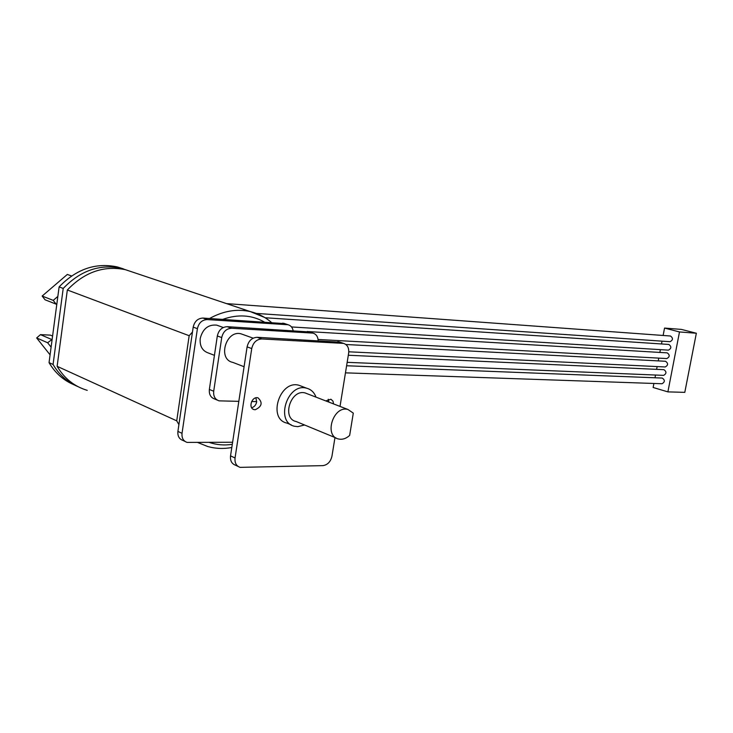 <?xml version="1.0" encoding="UTF-8"?>
<svg xmlns="http://www.w3.org/2000/svg" width="733" height="733" viewBox="0 0 733 733"><rect width="100%" height="100%" fill="white"/><g stroke="black" fill="none" stroke-linecap="round" stroke-linejoin="round"><path stroke-width="1.1" d="M226.534 303.609L670.512 336.007C673.233 338.133 673.086 340.03 670.063 341.706L256.348 313.422M265.089 317.746L668.862 344.446C671.593 346.553 671.455 348.45 668.459 350.145L291.496 326.945M308.474 331.6L667.222 352.866C669.962 354.955 669.834 356.861 666.847 358.565L318.085 339.48M345.903 344.501L665.573 361.277C668.331 363.348 668.221 365.245 665.243 366.967L348.798 351.803M348.312 355.248L663.933 369.679C666.7 371.732 666.599 373.628 663.649 375.369L347.167 362.34M346.608 365.758L662.293 378.063C665.069 380.097 664.987 381.994 662.046 383.744L345.463 372.85M663.127 335.467L664.547 328.072L681.443 329.41L696.35 333.24L679.5 331.948L667.891 391.88L653.13 387.482L653.9 383.469M696.35 333.24L684.796 392.357L667.891 391.88M654.99 377.779L655.522 375.03M656.612 369.34L657.144 366.582M658.234 360.893L658.775 358.125M659.865 352.436L660.396 349.641M661.496 343.96L662.036 341.157M664.547 328.072L679.5 331.948M334.981 437.528L331.957 456.183C330.601 461.808 327.55 464.96 322.813 465.638L240.094 467.361C236.273 465.996 234.587 462.862 235.055 457.969L251.731 348.569C253.197 342.494 256.55 339.287 261.8 338.958L343.585 343.392C347.479 344.73 349.165 347.973 348.651 353.132L340.02 406.421M238.033 466.39L235.577 465.235C231.756 463.861 230.08 460.745 230.538 455.871L247.103 346.874C248.56 340.818 251.905 337.629 257.155 337.308L339.938 342.174M238.821 401.345L219.057 400.85C215.053 399.448 213.266 396.241 213.706 391.239L221.723 337.574C223.134 331.646 226.442 328.54 231.655 328.247L312.936 333.103C316.152 334.074 317.893 336.575 318.177 340.598M217.234 400.081L214.714 399.018C210.71 397.616 208.932 394.418 209.354 389.434L217.325 335.961C218.727 330.061 222.035 326.964 227.239 326.68L309.509 331.948M293.127 330.592C292.43 327.44 290.735 325.489 288.042 324.737L207.228 319.579C202.051 319.835 198.78 322.868 197.406 328.668L182.031 433.313C181.619 438.004 183.305 441.028 187.089 442.402L232.608 442.256M284.789 323.647L202.995 318.067C197.828 318.324 194.557 321.338 193.191 327.12L177.908 431.407C177.505 436.071 179.191 439.085 182.975 440.46L185.046 441.44M73.923 384.743C63.386 380.308 55.085 372.932 49.047 362.624L59.116 286.905C76.25 269.139 95.537 262.451 116.996 266.858L123.281 268.819M133.745 272.474L125.462 269.698C103.939 265.291 84.561 272.053 67.335 289.993L57.128 366.308C64.293 378.448 74.317 386.465 87.227 390.35M333.552 403.92L332.993 401.162L330.904 399.219L325.8 400.924M328.256 399.228L328.897 402.124M255.185 409.765C261.993 406.531 262.927 402.564 257.989 397.836C251.822 395.976 247.836 408.336 254.186 409.637L255.185 409.765M255.909 397.836L256.651 401.931C256 405.001 254.333 406.943 251.657 407.74M77.991 386.639C67.427 382.205 59.126 374.81 53.069 364.457L63.212 288.445C80.392 270.587 99.725 263.862 121.211 268.269L129.484 271.045M49.047 362.624L53.069 364.457M59.116 286.905L63.212 288.445M51.108 347.149L47.627 342.742L52.135 339.416M50.082 354.854L36.65 337.95L47.627 342.742M36.65 337.95L40.452 334.642L51.447 339.379M40.452 334.642L50.403 335.128L52.574 336.062M53.234 300.383L42.157 296.05L45.043 299.779L56.129 304.149L53.234 300.383L57.852 296.398M42.157 296.05L67.326 274.444L71.55 275.965M56.817 304.195L56.129 304.149M67.335 289.993L189.169 335.714L176.726 420.843L178.907 424.627M57.128 366.308L176.726 420.843M218.764 325.883L216.675 325.131C208.227 324.371 202.729 328.824 200.21 338.49C199.605 346.095 202.372 350.951 208.52 353.059L214.439 355.331M256.697 401.62L251.602 401.537M244.089 366.72L232.801 362.386C217.261 359.353 225.993 329.474 241.148 333.872L243.246 334.624M291.285 424.893L287.043 423.124C267.206 419.148 279.777 379.492 299.027 385.292L301.923 386.392M304.598 424.993L297.781 426.661L294.593 426.267C274.738 422.309 287.382 382.406 306.66 388.206C311.104 389.406 314.228 392.393 316.024 397.149M336.117 437.995L296.196 421.53C281.289 418.561 290.772 388.637 305.24 392.98L307.457 393.841M349.65 435.42C346.104 438.627 342.412 439.818 338.573 439.003C323.574 436.108 333.387 405.138 347.937 409.472L353.297 413.128L349.65 435.42M209.418 442.466C216.748 444.931 224.371 445.554 232.288 444.317M197.873 442.567L207.677 446.498C215.529 448.688 223.565 449.027 231.802 447.515M261.8 338.958L257.155 337.308M251.731 348.569L247.103 346.874M342.549 343.255L337.821 341.66M311.901 332.947L307.402 331.435M287.006 324.582L282.691 323.134M207.228 319.579L202.995 318.067M197.406 328.668L193.191 327.12M231.655 328.247L227.239 326.68M221.723 337.574L217.325 335.961M213.706 391.239L209.354 389.434M235.055 457.969L230.538 455.871M182.031 433.313L177.908 431.407M264.228 321.961C251.703 314.924 237.904 314.054 222.832 319.331M264.64 317.471L250.42 311.626C236.961 308.602 223.345 310.893 209.574 318.489M192.477 332.012L189.169 335.714M338.857 341.807L343.585 343.392M308.428 331.591L312.936 333.103M283.717 323.28L288.042 324.737M254.186 409.637L253.096 409.179M121.211 268.269L116.996 266.858M271.421 322.419C265.337 317.169 258.337 313.568 250.42 311.626L125.462 269.698M216.675 325.131L223.299 327.495M241.148 333.872L253.169 338.17M299.027 385.292L306.66 388.206M305.24 392.98L347.937 409.472"/></g></svg>

